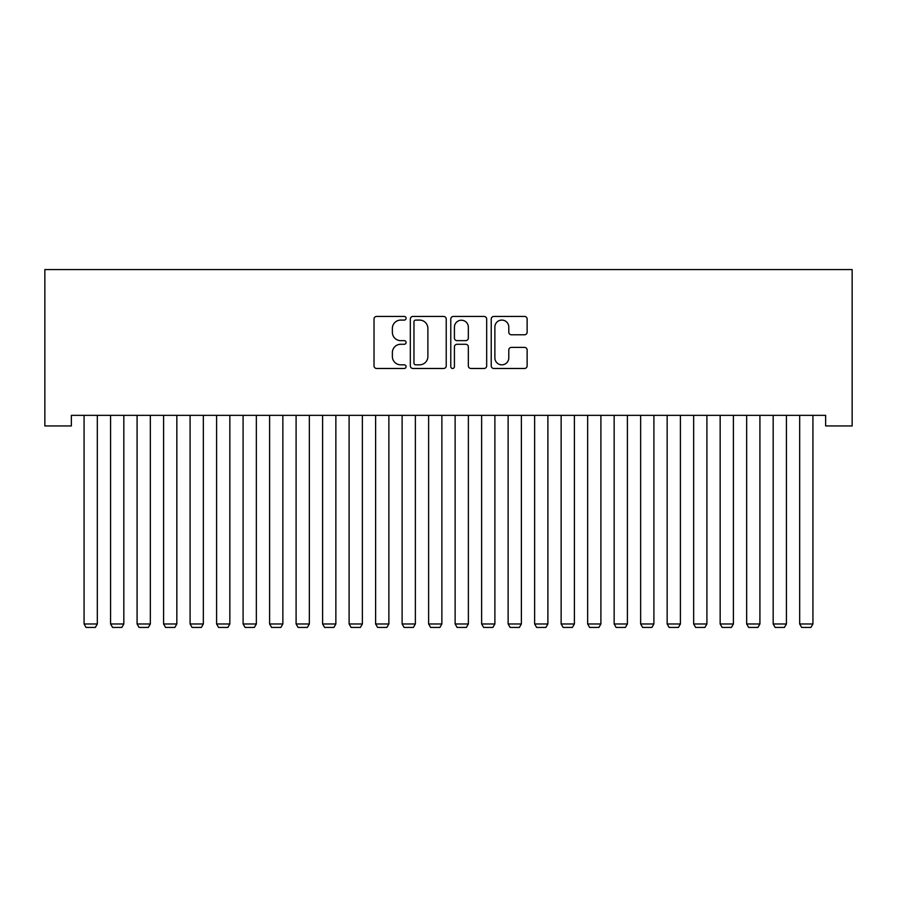 <?xml version="1.0" encoding="UTF-8"?>
<svg xmlns="http://www.w3.org/2000/svg" width="897" height="897" viewBox="0 0 897 897"><rect width="100%" height="100%" fill="white"/><g stroke="black" fill="none" stroke-linecap="round" stroke-linejoin="round"><path stroke-width="1.35" d="M406.094 318.267A1.816 1.816 0 0 0 404.278 316.439L376.628 316.439A2.601 2.601 0 0 0 374.027 319.04L374.027 365.875A2.601 2.601 0 0 0 376.628 368.476L404.278 368.476A1.816 1.816 0 0 0 406.094 366.649A1.816 1.816 0 0 0 404.278 364.832L400.701 364.832A8.32 8.32 0 0 1 392.37 356.513L392.37 352.599A8.32 8.32 0 0 1 400.701 344.28L404.278 344.28A1.816 1.816 0 0 0 406.094 342.463A1.816 1.816 0 0 0 404.278 340.636L400.701 340.636A8.32 8.32 0 0 1 392.37 332.316L392.37 328.414A8.32 8.32 0 0 1 400.701 320.083L404.278 320.083A1.816 1.816 0 0 0 406.094 318.267M524.532 334.783A2.601 2.601 0 0 0 527.133 332.182L527.133 319.04A2.601 2.601 0 0 0 524.532 316.439L493.832 316.439A2.601 2.601 0 0 0 491.231 319.04L491.231 365.875A2.601 2.601 0 0 0 493.832 368.476L524.532 368.476A2.601 2.601 0 0 0 527.133 365.875L527.133 349.998A2.601 2.601 0 0 0 524.532 347.397L511.391 347.397A2.601 2.601 0 0 0 508.79 349.998L508.79 357.869A6.963 6.963 0 0 1 501.827 364.832A6.963 6.963 0 0 1 494.875 357.869L494.875 327.046A6.963 6.963 0 0 1 501.827 320.083A6.963 6.963 0 0 1 508.79 327.046L508.79 332.182A2.601 2.601 0 0 0 511.391 334.783L524.532 334.783M825.644 415.345L71.356 415.345L71.356 425.94L44.85 425.94L44.85 269.571L852.15 269.571L852.15 425.94L825.644 425.94L825.644 415.345M446.224 319.04A2.601 2.601 0 0 0 443.623 316.439L412.923 316.439A2.601 2.601 0 0 0 410.321 319.04L410.321 365.875A2.601 2.601 0 0 0 412.923 368.476L443.623 368.476A2.601 2.601 0 0 0 446.224 365.875L446.224 319.04M453.377 316.439L484.077 316.439A2.601 2.601 0 0 1 486.679 319.04L486.679 365.875A2.601 2.601 0 0 1 484.077 368.476L470.936 368.476A2.601 2.601 0 0 1 468.335 365.875L468.335 346.881A2.601 2.601 0 0 0 465.734 344.28L457.022 344.28A2.601 2.601 0 0 0 454.42 346.881L454.42 366.649A1.816 1.816 0 0 1 452.593 368.476A1.816 1.816 0 0 1 450.776 366.649L450.776 319.04A2.601 2.601 0 0 1 453.377 316.439M415.782 320.083A1.816 1.816 0 0 0 413.966 321.911L413.966 363.016A1.816 1.816 0 0 0 415.782 364.832L419.561 364.832A8.32 8.32 0 0 0 427.88 356.513L427.88 328.414A8.32 8.32 0 0 0 419.561 320.083L415.782 320.083M468.335 327.181A6.963 6.963 0 0 0 461.372 320.218A6.963 6.963 0 0 0 454.42 327.181L454.42 338.034A2.601 2.601 0 0 0 457.022 340.636L465.734 340.636A2.601 2.601 0 0 0 468.335 338.034L468.335 327.181M97.325 415.345L97.325 623.976L84.071 623.976L84.071 415.345M97.325 623.976L95.34 627.429L86.067 627.429L84.071 623.976M123.831 415.345L123.831 623.976L110.578 623.976L110.578 415.345M123.831 623.976L121.846 627.429L112.562 627.429L110.578 623.976M150.337 415.345L150.337 623.976L137.084 623.976L137.084 415.345M150.337 623.976L148.341 627.429L139.069 627.429L137.084 623.976M176.844 415.345L176.844 623.976L163.59 623.976L163.59 415.345M176.844 623.976L174.848 627.429L165.575 627.429L163.59 623.976M203.339 415.345L203.339 623.976L190.086 623.976L190.086 415.345M203.339 623.976L201.354 627.429L192.081 627.429L190.086 623.976M229.845 415.345L229.845 623.976L216.592 623.976L216.592 415.345M229.845 623.976L227.86 627.429L218.576 627.429L216.592 623.976M256.351 415.345L256.351 623.976L243.098 623.976L243.098 415.345M256.351 623.976L254.356 627.429L245.083 627.429L243.098 623.976M282.858 415.345L282.858 623.976L269.605 623.976L269.605 415.345M282.858 623.976L280.862 627.429L271.589 627.429L269.605 623.976M309.353 415.345L309.353 623.976L296.1 623.976L296.1 415.345M309.353 623.976L307.368 627.429L298.096 627.429L296.1 623.976M335.859 415.345L335.859 623.976L322.606 623.976L322.606 415.345M335.859 623.976L333.875 627.429L324.591 627.429L322.606 623.976M362.366 415.345L362.366 623.976L349.112 623.976L349.112 415.345M362.366 623.976L360.381 627.429L351.097 627.429L349.112 623.976M388.872 415.345L388.872 623.976L375.619 623.976L375.619 415.345M388.872 623.976L386.876 627.429L377.603 627.429L375.619 623.976M415.367 415.345L415.367 623.976L402.114 623.976L402.114 415.345M415.367 623.976L413.382 627.429L404.11 627.429L402.114 623.976M441.873 415.345L441.873 623.976L428.62 623.976L428.62 415.345M441.873 623.976L439.889 627.429L430.605 627.429L428.62 623.976M468.38 415.345L468.38 623.976L455.127 623.976L455.127 415.345M468.38 623.976L466.395 627.429L457.111 627.429L455.127 623.976M494.886 415.345L494.886 623.976L481.633 623.976L481.633 415.345M494.886 623.976L492.89 627.429L483.618 627.429L481.633 623.976M521.381 415.345L521.381 623.976L508.128 623.976L508.128 415.345M521.381 623.976L519.397 627.429L510.124 627.429L508.128 623.976M547.888 415.345L547.888 623.976L534.634 623.976L534.634 415.345M547.888 623.976L545.903 627.429L536.619 627.429L534.634 623.976M574.394 415.345L574.394 623.976L561.141 623.976L561.141 415.345M574.394 623.976L572.409 627.429L563.125 627.429L561.141 623.976M600.9 415.345L600.9 623.976L587.647 623.976L587.647 415.345M600.9 623.976L598.904 627.429L589.632 627.429L587.647 623.976M627.395 415.345L627.395 623.976L614.142 623.976L614.142 415.345M627.395 623.976L625.411 627.429L616.138 627.429L614.142 623.976M653.902 415.345L653.902 623.976L640.649 623.976L640.649 415.345M653.902 623.976L651.917 627.429L642.644 627.429L640.649 623.976M680.408 415.345L680.408 623.976L667.155 623.976L667.155 415.345M680.408 623.976L678.424 627.429L669.14 627.429L667.155 623.976M706.914 415.345L706.914 623.976L693.661 623.976L693.661 415.345M706.914 623.976L704.919 627.429L695.646 627.429L693.661 623.976M733.41 415.345L733.41 623.976L720.156 623.976L720.156 415.345M733.41 623.976L731.425 627.429L722.152 627.429L720.156 623.976M759.916 415.345L759.916 623.976L746.663 623.976L746.663 415.345M759.916 623.976L757.931 627.429L748.659 627.429L746.663 623.976M786.422 415.345L786.422 623.976L773.169 623.976L773.169 415.345M786.422 623.976L784.438 627.429L775.154 627.429L773.169 623.976M812.929 415.345L812.929 623.976L799.676 623.976L799.676 415.345M812.929 623.976L810.933 627.429L801.66 627.429L799.676 623.976"/></g></svg>

